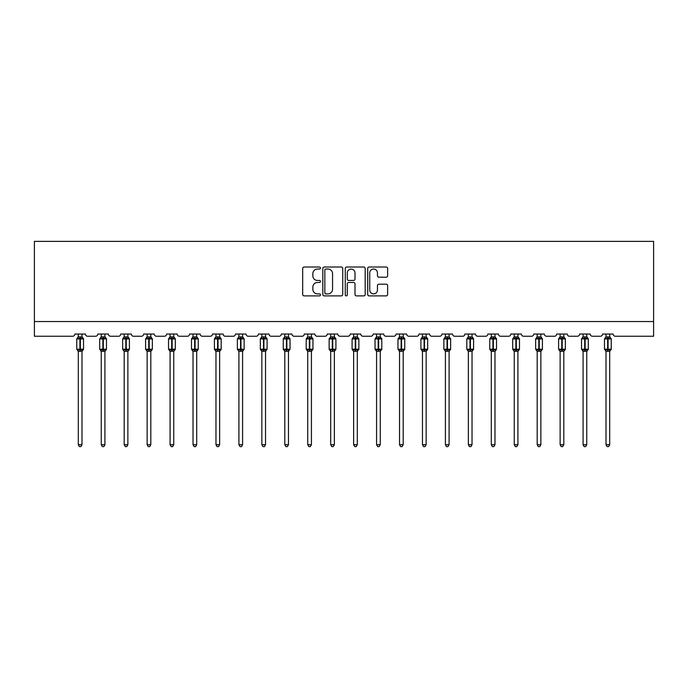 <?xml version="1.0" encoding="UTF-8"?>
<svg xmlns="http://www.w3.org/2000/svg" width="688" height="688" viewBox="0 0 688 688"><rect width="100%" height="100%" fill="white"/><g stroke="black" fill="none" stroke-linecap="round" stroke-linejoin="round"><path stroke-width="1.03" d="M320.47 268.028A1.015 1.015 0 0 0 319.456 267.021L304.122 267.021A1.445 1.445 0 0 0 302.677 268.458L302.677 294.447A1.445 1.445 0 0 0 304.122 295.892L319.456 295.892A1.015 1.015 0 0 0 320.47 294.877A1.015 1.015 0 0 0 319.456 293.871L317.469 293.871A4.618 4.618 0 0 1 312.851 289.252L312.851 287.085A4.618 4.618 0 0 1 317.469 282.467L319.456 282.467A1.015 1.015 0 0 0 320.47 281.452A1.015 1.015 0 0 0 319.456 280.446L317.469 280.446A4.618 4.618 0 0 1 312.851 275.828L312.851 273.661A4.618 4.618 0 0 1 317.469 269.042L319.456 269.042A1.015 1.015 0 0 0 320.47 268.028M386.192 277.195A1.445 1.445 0 0 0 387.636 275.75L387.636 268.458A1.445 1.445 0 0 0 386.192 267.021L369.155 267.021A1.445 1.445 0 0 0 367.71 268.458L367.71 294.447A1.445 1.445 0 0 0 369.155 295.892L386.192 295.892A1.445 1.445 0 0 0 387.636 294.447L387.636 285.64A1.445 1.445 0 0 0 386.192 284.196L378.899 284.196A1.445 1.445 0 0 0 377.454 285.64L377.454 290.009A3.861 3.861 0 0 1 373.593 293.871A3.861 3.861 0 0 1 369.731 290.009L369.731 272.904A3.861 3.861 0 0 1 373.593 269.042A3.861 3.861 0 0 1 377.454 272.904L377.454 275.75A1.445 1.445 0 0 0 378.899 277.195L386.192 277.195M653.6 321.537L653.6 241.376L34.4 241.376L34.4 336.243L72.644 336.243A2.21 2.21 0 0 0 74.846 334.033L85.432 334.033A2.21 2.21 0 0 0 87.643 336.243L95.58 336.243A2.21 2.21 0 0 0 97.791 334.033L108.377 334.033A2.21 2.21 0 0 0 110.587 336.243L118.525 336.243A2.21 2.21 0 0 0 120.735 334.033L131.322 334.033A2.21 2.21 0 0 0 133.532 336.243L141.47 336.243A2.21 2.21 0 0 0 143.68 334.033L154.267 334.033A2.21 2.21 0 0 0 156.477 336.243L164.415 336.243A2.21 2.21 0 0 0 166.625 334.033L177.212 334.033A2.21 2.21 0 0 0 179.422 336.243L187.36 336.243A2.21 2.21 0 0 0 189.57 334.033L200.156 334.033A2.21 2.21 0 0 0 202.367 336.243L210.304 336.243A2.21 2.21 0 0 0 212.515 334.033L223.101 334.033A2.21 2.21 0 0 0 225.311 336.243L233.249 336.243A2.21 2.21 0 0 0 235.459 334.033L246.046 334.033A2.21 2.21 0 0 0 248.256 336.243L256.194 336.243A2.21 2.21 0 0 0 258.404 334.033L268.991 334.033A2.21 2.21 0 0 0 271.192 336.243L279.139 336.243A2.21 2.21 0 0 0 281.34 334.033L291.936 334.033A2.21 2.21 0 0 0 294.137 336.243L302.084 336.243A2.21 2.21 0 0 0 304.285 334.033L314.88 334.033A2.21 2.21 0 0 0 317.082 336.243L325.028 336.243A2.21 2.21 0 0 0 327.23 334.033L337.825 334.033A2.21 2.21 0 0 0 340.027 336.243L347.973 336.243A2.21 2.21 0 0 0 350.175 334.033L360.77 334.033A2.21 2.21 0 0 0 362.972 336.243L370.918 336.243A2.21 2.21 0 0 0 373.12 334.033L383.715 334.033A2.21 2.21 0 0 0 385.916 336.243L393.863 336.243A2.21 2.21 0 0 0 396.064 334.033L406.66 334.033A2.21 2.21 0 0 0 408.861 336.243L416.808 336.243A2.21 2.21 0 0 0 419.009 334.033L429.596 334.033A2.21 2.21 0 0 0 431.806 336.243L439.744 336.243A2.21 2.21 0 0 0 441.954 334.033L452.541 334.033A2.21 2.21 0 0 0 454.751 336.243L462.689 336.243A2.21 2.21 0 0 0 464.899 334.033L475.485 334.033A2.21 2.21 0 0 0 477.696 336.243L485.633 336.243A2.21 2.21 0 0 0 487.844 334.033L498.43 334.033A2.21 2.21 0 0 0 500.64 336.243L508.578 336.243A2.21 2.21 0 0 0 510.788 334.033L521.375 334.033A2.21 2.21 0 0 0 523.585 336.243L531.523 336.243A2.21 2.21 0 0 0 533.733 334.033L544.32 334.033A2.21 2.21 0 0 0 546.53 336.243L554.468 336.243A2.21 2.21 0 0 0 556.678 334.033L567.265 334.033A2.21 2.21 0 0 0 569.475 336.243L577.413 336.243A2.21 2.21 0 0 0 579.623 334.033L590.209 334.033A2.21 2.21 0 0 0 592.42 336.243L600.357 336.243A2.21 2.21 0 0 0 602.568 334.033L613.154 334.033A2.21 2.21 0 0 0 615.356 336.243L653.6 336.243L653.6 321.537L34.4 321.537M342.736 268.458A1.445 1.445 0 0 0 341.291 267.021L324.254 267.021A1.445 1.445 0 0 0 322.818 268.458L322.818 294.447A1.445 1.445 0 0 0 324.254 295.892L341.291 295.892A1.445 1.445 0 0 0 342.736 294.447L342.736 268.458M346.709 267.021L363.746 267.021A1.445 1.445 0 0 1 365.182 268.458L365.182 294.447A1.445 1.445 0 0 1 363.746 295.892L356.453 295.892A1.445 1.445 0 0 1 355.008 294.447L355.008 283.912A1.445 1.445 0 0 0 353.563 282.467L348.73 282.467A1.445 1.445 0 0 0 347.285 283.912L347.285 294.877A1.015 1.015 0 0 1 346.27 295.892A1.015 1.015 0 0 1 345.264 294.877L345.264 268.458A1.445 1.445 0 0 1 346.709 267.021M325.845 269.042A1.015 1.015 0 0 0 324.839 270.049L324.839 292.856A1.015 1.015 0 0 0 325.845 293.871L327.935 293.871A4.618 4.618 0 0 0 332.562 289.252L332.562 273.661A4.618 4.618 0 0 0 327.935 269.042L325.845 269.042M355.008 272.973A3.861 3.861 0 0 0 351.147 269.111A3.861 3.861 0 0 0 347.285 272.973L347.285 279.001A1.445 1.445 0 0 0 348.73 280.446L353.563 280.446A1.445 1.445 0 0 0 355.008 279.001L355.008 272.973M78.303 444.715L81.984 444.715L80.874 446.624L79.404 446.624L78.303 444.715L78.303 351.19A1.617 1.539 180 0 0 77.452 349.839L77.77 349.366L79.92 349.882L80.358 349.22L80.358 338.264L82.517 338.78L83.042 338.238A0.74 0.74 0 0 1 83.523 338.926L76.755 338.926L76.755 349.22L79.92 349.22L79.92 338.264L77.77 338.78L77.452 338.307A1.617 1.539 0 0 0 78.303 336.948L81.984 337.025L81.984 334.033M81.984 444.715L81.984 351.121L79.92 351.336L79.92 349.882L80.358 349.22L83.523 349.22A0.74 0.74 0 0 1 83.042 349.908L81.984 351.43M81.984 351.198L81.984 351.198A1.617 1.539 180 0 1 82.827 349.839L82.517 349.366L80.358 349.882L80.358 351.336M79.92 351.336L78.303 351.198M78.303 334.033L78.303 336.957M78.303 337.025L77.77 338.78L78.303 337.025M82.517 338.78L81.984 337.025M81.984 351.121L82.517 349.366M78.303 351.121L77.77 349.366M101.248 444.715L104.92 444.715L103.819 446.624L102.349 446.624L101.248 444.715L101.248 351.19A1.617 1.539 180 0 0 100.396 349.839L100.715 349.366L102.865 349.882L103.303 349.22L103.303 338.264L105.462 338.78L105.986 338.238A0.74 0.74 0 0 1 106.468 338.926L99.7 338.926L99.7 349.22L102.865 349.22L102.865 338.264L100.715 338.78L100.396 338.307A1.617 1.539 0 0 0 101.248 336.948L104.929 337.025L104.92 334.033M104.92 444.715L104.929 351.121L102.865 351.336L102.865 349.882L103.303 349.22L106.468 349.22A0.74 0.74 0 0 1 105.986 349.908L104.92 351.43M104.92 351.198L104.92 351.198A1.617 1.539 180 0 1 105.771 349.839L105.462 349.366L103.303 349.882L103.303 351.336M102.865 351.336L101.248 351.198M101.248 334.033L101.248 336.957M101.248 337.025L100.715 338.78L101.248 337.025M105.462 338.78L104.929 337.025M104.929 351.121L105.462 349.366M101.248 351.121L100.715 349.366M124.193 444.715L127.865 444.715L126.764 446.624L125.293 446.624L124.193 444.715L124.193 351.19A1.617 1.539 180 0 0 123.341 349.839L123.659 349.366L125.809 349.882L126.248 349.22L126.248 338.264L128.398 338.78L128.931 338.238A0.74 0.74 0 0 1 129.413 338.926L122.645 338.926L122.645 349.22L125.809 349.22L125.809 338.264L123.659 338.78L123.341 338.307A1.617 1.539 0 0 0 124.193 336.948L127.873 337.025L127.865 334.033M127.865 444.715L127.873 351.121L125.809 351.336L125.809 349.882L126.248 349.22L129.413 349.22A0.74 0.74 0 0 1 128.931 349.908L127.865 351.43M127.865 351.198L127.865 351.198A1.617 1.539 180 0 1 128.716 349.839L128.398 349.366L126.248 349.882L126.248 351.336M125.809 351.336L124.193 351.198M124.193 334.033L124.193 336.957M124.193 337.025L123.659 338.78L124.193 337.025M128.398 338.78L127.873 337.025M127.873 351.121L128.398 349.366M124.193 351.121L123.659 349.366M147.137 444.715L150.81 444.715L149.709 446.624L148.238 446.624L147.137 444.715L147.137 351.19A1.617 1.539 180 0 0 146.286 349.839L146.604 349.366L148.754 349.882L149.193 349.22L149.193 338.264L151.343 338.78L151.876 338.238A0.74 0.74 0 0 1 152.358 338.926L145.589 338.926L145.589 349.22L148.754 349.22L148.754 338.264L146.604 338.78L146.286 338.307A1.617 1.539 0 0 0 147.137 336.948L150.81 337.025L150.81 334.033M150.81 444.715L150.81 351.121L148.754 351.336L148.754 349.882L149.193 349.22L152.358 349.22A0.74 0.74 0 0 1 151.876 349.908L150.81 351.43M150.81 351.198L150.81 351.198A1.617 1.539 180 0 1 151.661 349.839L151.343 349.366L149.193 349.882L149.193 351.336M148.754 351.336L147.137 351.198M147.137 334.033L147.137 336.957M147.137 337.025L146.604 338.78L147.137 337.025M151.343 338.78L150.81 337.025M150.81 351.121L151.343 349.366M147.137 351.121L146.604 349.366M170.082 444.715L173.754 444.715L172.654 446.624L171.183 446.624L170.082 444.715L170.082 351.19A1.617 1.539 180 0 0 169.231 349.839L169.549 349.366L171.699 349.882L172.138 349.22L172.138 338.264L174.288 338.78L174.821 338.238A0.74 0.74 0 0 1 175.302 338.926L168.534 338.926L168.534 349.22L171.699 349.22L171.699 338.264L169.549 338.78L169.231 338.307A1.617 1.539 0 0 0 170.082 336.948L173.754 337.025L173.754 334.033M173.754 444.715L173.754 351.121L171.699 351.336L171.699 349.882L172.138 349.22L175.302 349.22A0.74 0.74 0 0 1 174.821 349.908L173.754 351.43M173.754 351.198L173.754 351.198A1.617 1.539 180 0 1 174.606 349.839L174.288 349.366L172.138 349.882L172.138 351.336M171.699 351.336L170.082 351.198M170.082 334.033L170.082 336.957M170.082 337.025L169.549 338.78L170.082 337.025M174.288 338.78L173.754 337.025M173.754 351.121L174.288 349.366M170.082 351.121L169.549 349.366M193.027 444.715L196.699 444.715L195.598 446.624L194.128 446.624L193.027 444.715L193.027 351.19A1.617 1.539 180 0 0 192.176 349.839L192.494 349.366L194.644 349.882L195.082 349.22L195.082 338.264L197.232 338.78L197.766 338.238A0.74 0.74 0 0 1 198.247 338.926L191.479 338.926L191.479 349.22L194.644 349.22L194.644 338.264L192.494 338.78L192.176 338.307A1.617 1.539 0 0 0 193.027 336.948L196.699 337.025L196.699 334.033M196.699 444.715L196.699 351.121L194.644 351.336L194.644 349.882L195.082 349.22L198.247 349.22A0.74 0.74 0 0 1 197.766 349.908L196.699 351.43M196.699 351.198L196.699 351.198A1.617 1.539 180 0 1 197.551 349.839L197.232 349.366L195.082 349.882L195.082 351.336M194.644 351.336L193.027 351.198M193.027 334.033L193.027 336.957M193.027 337.025L192.494 338.78L193.027 337.025M197.232 338.78L196.699 337.025M196.699 351.121L197.232 349.366M193.027 351.121L192.494 349.366M215.972 444.715L219.644 444.715L218.543 446.624L217.073 446.624L215.972 444.715L215.972 351.19A1.617 1.539 180 0 0 215.12 349.839L215.439 349.366L217.589 349.882L218.027 349.22L218.027 338.264L220.177 338.78L220.71 338.238A0.74 0.74 0 0 1 221.192 338.926L214.424 338.926L214.424 349.22L217.589 349.22L217.589 338.264L215.439 338.78L215.12 338.307A1.617 1.539 0 0 0 215.972 336.948L219.644 337.025L219.644 334.033M219.644 444.715L219.644 351.121L217.589 351.336L217.589 349.882L218.027 349.22L221.192 349.22A0.74 0.74 0 0 1 220.71 349.908L219.644 351.43M219.644 351.198L219.644 351.198A1.617 1.539 180 0 1 220.495 349.839L220.177 349.366L218.027 349.882L218.027 351.336M217.589 351.336L215.972 351.198M215.972 334.033L215.972 336.957M215.963 337.025L215.439 338.78L215.963 337.025M220.177 338.78L219.644 337.025M219.644 351.121L220.177 349.366M215.963 351.121L215.439 349.366M238.917 444.715L242.589 444.715L241.488 446.624L240.017 446.624L238.917 444.715L238.917 351.19A1.617 1.539 180 0 0 238.065 349.839L238.375 349.366L240.533 349.882L240.972 349.22L240.972 338.264L243.122 338.78L243.655 338.238A0.74 0.74 0 0 1 244.137 338.926L237.369 338.926L237.369 349.22L240.533 349.22L240.533 338.264L238.375 338.78L238.065 338.307A1.617 1.539 0 0 0 238.917 336.948L242.589 337.025L242.589 334.033M242.589 444.715L242.589 351.121L240.533 351.336L240.533 349.882L240.972 349.22L244.137 349.22A0.74 0.74 0 0 1 243.655 349.908L242.589 351.43M242.589 351.198L242.589 351.198A1.617 1.539 180 0 1 243.44 349.839L243.122 349.366L240.972 349.882L240.972 351.336M240.533 351.336L238.917 351.198M238.917 334.033L238.917 336.957M238.908 337.025L238.375 338.78L238.908 337.025M243.122 338.78L242.589 337.025M242.589 351.121L243.122 349.366M238.908 351.121L238.375 349.366M261.853 444.715L265.534 444.715L264.433 446.624L262.962 446.624L261.853 444.715L261.853 351.19A1.617 1.539 180 0 0 261.01 349.839L261.32 349.366L263.478 349.882L263.917 349.22L263.917 338.264L266.067 338.78L266.591 338.238A0.74 0.74 0 0 1 267.082 338.926L260.313 338.926L260.313 349.22L263.478 349.22L263.478 338.264L261.32 338.78L261.01 338.307A1.617 1.539 0 0 0 261.853 336.948L265.534 337.025L265.534 334.033M265.534 444.715L265.534 351.121L263.478 351.336L263.478 349.882L263.917 349.22L267.082 349.22A0.74 0.74 0 0 1 266.591 349.908L265.534 351.43M265.534 351.198L265.534 351.198A1.617 1.539 180 0 1 266.385 349.839L266.067 349.366L263.917 349.882L263.917 351.336M263.478 351.336L261.853 351.198M261.853 334.033L261.853 336.957M261.853 337.025L261.32 338.78L261.853 337.025M266.067 338.78L265.534 337.025M265.534 351.121L266.067 349.366M261.853 351.121L261.32 349.366M284.798 444.715L288.478 444.715L287.378 446.624L285.907 446.624L284.798 444.715L284.798 351.19A1.617 1.539 180 0 0 283.955 349.839L284.264 349.366L286.423 349.882L286.862 349.22L286.862 338.264L289.012 338.78L289.536 338.238A0.74 0.74 0 0 1 290.026 338.926L283.258 338.926L283.258 349.22L286.423 349.22L286.423 338.264L284.264 338.78L283.955 338.307A1.617 1.539 0 0 0 284.798 336.948L288.478 337.025L288.478 334.033M288.478 444.715L288.478 351.121L286.423 351.336L286.423 349.882L286.862 349.22L290.026 349.22A0.74 0.74 0 0 1 289.536 349.908L288.478 351.43M288.478 351.198L288.478 351.198A1.617 1.539 180 0 1 289.33 349.839L289.012 349.366L286.862 349.882L286.862 351.336M286.423 351.336L284.798 351.198M284.798 334.033L284.798 336.957M284.798 337.025L284.264 338.78L284.798 337.025M289.012 338.78L288.478 337.025M288.478 351.121L289.012 349.366M284.798 351.121L284.264 349.366M307.742 444.715L311.423 444.715L310.322 446.624L308.852 446.624L307.742 444.715L307.742 351.19A1.617 1.539 180 0 0 306.9 349.839L307.209 349.366L309.359 349.882L309.806 349.22L309.806 338.264L311.956 338.78L312.481 338.238A0.74 0.74 0 0 1 312.963 338.926L306.203 338.926L306.203 349.22L309.359 349.22L309.359 338.264L307.209 338.78L306.9 338.307A1.617 1.539 0 0 0 307.742 336.948L311.423 337.025L311.423 334.033M311.423 444.715L311.423 351.121L309.359 351.336L309.359 349.882L309.806 349.22L312.963 349.22A0.74 0.74 0 0 1 312.481 349.908L311.423 351.43M311.423 351.198L311.423 351.198A1.617 1.539 180 0 1 312.275 349.839L311.956 349.366L309.806 349.882L309.806 351.336M309.359 351.336L307.742 351.198M307.742 334.033L307.742 336.957M307.742 337.025L307.209 338.78L307.742 337.025M311.956 338.78L311.423 337.025M311.423 351.121L311.956 349.366M307.742 351.121L307.209 349.366M330.687 444.715L334.368 444.715L333.259 446.624L331.797 446.624L330.687 444.715L330.687 351.19A1.617 1.539 180 0 0 329.836 349.839L330.154 349.366L332.304 349.882L332.751 349.22L332.751 338.264L334.901 338.78L335.426 338.238A0.74 0.74 0 0 1 335.907 338.926L329.148 338.926L329.148 349.22L332.304 349.22L332.304 338.264L330.154 338.78L329.836 338.307A1.617 1.539 0 0 0 330.687 336.948L334.368 337.025L334.368 334.033M334.368 444.715L334.368 351.121L332.304 351.336L332.304 349.882L332.751 349.22L335.907 349.22A0.74 0.74 0 0 1 335.426 349.908L334.368 351.43M334.368 351.198L334.368 351.198A1.617 1.539 180 0 1 335.219 349.839L334.901 349.366L332.751 349.882L332.751 351.336M332.304 351.336L330.687 351.198M330.687 334.033L330.687 336.957M330.687 337.025L330.154 338.78L330.687 337.025M334.901 338.78L334.368 337.025M334.368 351.121L334.901 349.366M330.687 351.121L330.154 349.366M353.632 444.715L357.313 444.715L356.203 446.624L354.741 446.624L353.632 444.715L353.632 351.19A1.617 1.539 180 0 0 352.781 349.839L353.099 349.366L355.249 349.882L355.696 349.22L355.696 338.264L357.846 338.78L358.371 338.238A0.74 0.74 0 0 1 358.852 338.926L352.093 338.926L352.093 349.22L355.249 349.22L355.249 338.264L353.099 338.78L352.781 338.307A1.617 1.539 0 0 0 353.632 336.948L357.313 337.025L357.313 334.033M357.313 444.715L357.313 351.121L355.249 351.336L355.249 349.882L355.696 349.22L358.852 349.22A0.74 0.74 0 0 1 358.371 349.908L357.313 351.43M357.313 351.198L357.313 351.198A1.617 1.539 180 0 1 358.164 349.839L357.846 349.366L355.696 349.882L355.696 351.336M355.249 351.336L353.632 351.198M353.632 334.033L353.632 336.957M353.632 337.025L353.099 338.78L353.632 337.025M357.846 338.78L357.313 337.025M357.313 351.121L357.846 349.366M353.632 351.121L353.099 349.366M376.577 444.715L380.258 444.715L379.148 446.624L377.678 446.624L376.577 444.715L376.577 351.19A1.617 1.539 180 0 0 375.725 349.839L376.044 349.366L378.194 349.882L378.641 349.22L378.641 338.264L380.791 338.78L381.315 338.238A0.74 0.74 0 0 1 381.797 338.926L375.037 338.926L375.037 349.22L378.194 349.22L378.194 338.264L376.044 338.78L375.725 338.307A1.617 1.539 0 0 0 376.577 336.948L380.258 337.025L380.258 334.033M380.258 444.715L380.258 351.121L378.194 351.336L378.194 349.882L378.641 349.22L381.797 349.22A0.74 0.74 0 0 1 381.315 349.908L380.258 351.43M380.258 351.198L380.258 351.198A1.617 1.539 180 0 1 381.1 349.839L380.791 349.366L378.641 349.882L378.641 351.336M378.194 351.336L376.577 351.198M376.577 334.033L376.577 336.957M376.577 337.025L376.044 338.78L376.577 337.025M380.791 338.78L380.258 337.025M380.258 351.121L380.791 349.366M376.577 351.121L376.044 349.366M399.522 444.715L403.202 444.715L402.093 446.624L400.622 446.624L399.522 444.715L399.522 351.19A1.617 1.539 180 0 0 398.67 349.839L398.988 349.366L401.138 349.882L401.577 349.22L401.577 338.264L403.736 338.78L404.26 338.238A0.74 0.74 0 0 1 404.742 338.926L397.974 338.926L397.974 349.22L401.138 349.22L401.138 338.264L398.988 338.78L398.67 338.307A1.617 1.539 0 0 0 399.522 336.948L403.202 337.025L403.202 334.033M403.202 444.715L403.202 351.121L401.138 351.336L401.138 349.882L401.577 349.22L404.742 349.22A0.74 0.74 0 0 1 404.26 349.908L403.202 351.43M403.202 351.198L403.202 351.198A1.617 1.539 180 0 1 404.045 349.839L403.736 349.366L401.577 349.882L401.577 351.336M401.138 351.336L399.522 351.198M399.522 334.033L399.522 336.957M399.522 337.025L398.988 338.78L399.522 337.025M403.736 338.78L403.202 337.025M403.202 351.121L403.736 349.366M399.522 351.121L398.988 349.366M422.466 444.715L426.147 444.715L425.038 446.624L423.567 446.624L422.466 444.715L422.466 351.19A1.617 1.539 180 0 0 421.615 349.839L421.933 349.366L424.083 349.882L424.522 349.22L424.522 338.264L426.68 338.78L427.205 338.238A0.74 0.74 0 0 1 427.687 338.926L420.918 338.926L420.918 349.22L424.083 349.22L424.083 338.264L421.933 338.78L421.615 338.307A1.617 1.539 0 0 0 422.466 336.948L426.147 337.025L426.147 334.033M426.147 444.715L426.147 351.121L424.083 351.336L424.083 349.882L424.522 349.22L427.687 349.22A0.74 0.74 0 0 1 427.205 349.908L426.147 351.43M426.147 351.198L426.147 351.198A1.617 1.539 180 0 1 426.99 349.839L426.68 349.366L424.522 349.882L424.522 351.336M424.083 351.336L422.466 351.198M422.466 334.033L422.466 336.957M422.466 337.025L421.933 338.78L422.466 337.025M426.68 338.78L426.147 337.025M426.147 351.121L426.68 349.366M422.466 351.121L421.933 349.366M445.411 444.715L449.083 444.715L447.983 446.624L446.512 446.624L445.411 444.715L445.411 351.19A1.617 1.539 180 0 0 444.56 349.839L444.878 349.366L447.028 349.882L447.467 349.22L447.467 338.264L449.625 338.78L450.15 338.238A0.74 0.74 0 0 1 450.631 338.926L443.863 338.926L443.863 349.22L447.028 349.22L447.028 338.264L444.878 338.78L444.56 338.307A1.617 1.539 0 0 0 445.411 336.948L449.092 337.025L449.083 334.033M449.083 444.715L449.092 351.121L447.028 351.336L447.028 349.882L447.467 349.22L450.631 349.22A0.74 0.74 0 0 1 450.15 349.908L449.083 351.43M449.083 351.198L449.083 351.198A1.617 1.539 180 0 1 449.935 349.839L449.625 349.366L447.467 349.882L447.467 351.336M447.028 351.336L445.411 351.198M445.411 334.033L445.411 336.957M445.411 337.025L444.878 338.78L445.411 337.025M449.625 338.78L449.092 337.025M449.092 351.121L449.625 349.366M445.411 351.121L444.878 349.366M468.356 444.715L472.028 444.715L470.927 446.624L469.457 446.624L468.356 444.715L468.356 351.19A1.617 1.539 180 0 0 467.505 349.839L467.823 349.366L469.973 349.882L470.411 349.22L470.411 338.264L472.561 338.78L473.095 338.238A0.74 0.74 0 0 1 473.576 338.926L466.808 338.926L466.808 349.22L469.973 349.22L469.973 338.264L467.823 338.78L467.505 338.307A1.617 1.539 0 0 0 468.356 336.948L472.037 337.025L472.028 334.033M472.028 444.715L472.037 351.121L469.973 351.336L469.973 349.882L470.411 349.22L473.576 349.22A0.74 0.74 0 0 1 473.095 349.908L472.028 351.43M472.028 351.198L472.028 351.198A1.617 1.539 180 0 1 472.88 349.839L472.561 349.366L470.411 349.882L470.411 351.336M469.973 351.336L468.356 351.198M468.356 334.033L468.356 336.957M468.356 337.025L467.823 338.78L468.356 337.025M472.561 338.78L472.037 337.025M472.037 351.121L472.561 349.366M468.356 351.121L467.823 349.366M491.301 444.715L494.973 444.715L493.872 446.624L492.402 446.624L491.301 444.715L491.301 351.19A1.617 1.539 180 0 0 490.449 349.839L490.768 349.366L492.918 349.882L493.356 349.22L493.356 338.264L495.506 338.78L496.039 338.238A0.74 0.74 0 0 1 496.521 338.926L489.753 338.926L489.753 349.22L492.918 349.22L492.918 338.264L490.768 338.78L490.449 338.307A1.617 1.539 0 0 0 491.301 336.948L494.973 337.025L494.973 334.033M494.973 444.715L494.973 351.121L492.918 351.336L492.918 349.882L493.356 349.22L496.521 349.22A0.74 0.74 0 0 1 496.039 349.908L494.973 351.43M494.973 351.198L494.973 351.198A1.617 1.539 180 0 1 495.824 349.839L495.506 349.366L493.356 349.882L493.356 351.336M492.918 351.336L491.301 351.198M491.301 334.033L491.301 336.957M491.301 337.025L490.768 338.78L491.301 337.025M495.506 338.78L494.973 337.025M494.973 351.121L495.506 349.366M491.301 351.121L490.768 349.366M514.246 444.715L517.918 444.715L516.817 446.624L515.346 446.624L514.246 444.715L514.246 351.19A1.617 1.539 180 0 0 513.394 349.839L513.712 349.366L515.862 349.882L516.301 349.22L516.301 338.264L518.451 338.78L518.984 338.238A0.74 0.74 0 0 1 519.466 338.926L512.698 338.926L512.698 349.22L515.862 349.22L515.862 338.264L513.712 338.78L513.394 338.307A1.617 1.539 0 0 0 514.246 336.948L517.918 337.025L517.918 334.033M517.918 444.715L517.918 351.121L515.862 351.336L515.862 349.882L516.301 349.22L519.466 349.22A0.74 0.74 0 0 1 518.984 349.908L517.918 351.43M517.918 351.198L517.918 351.198A1.617 1.539 180 0 1 518.769 349.839L518.451 349.366L516.301 349.882L516.301 351.336M515.862 351.336L514.246 351.198M514.246 334.033L514.246 336.957M514.246 337.025L513.712 338.78L514.246 337.025M518.451 338.78L517.918 337.025M517.918 351.121L518.451 349.366M514.246 351.121L513.712 349.366M537.19 444.715L540.863 444.715L539.762 446.624L538.291 446.624L537.19 444.715L537.19 351.19A1.617 1.539 180 0 0 536.339 349.839L536.657 349.366L538.807 349.882L539.246 349.22L539.246 338.264L541.396 338.78L541.929 338.238A0.74 0.74 0 0 1 542.411 338.926L535.642 338.926L535.642 349.22L538.807 349.22L538.807 338.264L536.657 338.78L536.339 338.307A1.617 1.539 0 0 0 537.19 336.948L540.863 337.025L540.863 334.033M540.863 444.715L540.863 351.121L538.807 351.336L538.807 349.882L539.246 349.22L542.411 349.22A0.74 0.74 0 0 1 541.929 349.908L540.863 351.43M540.863 351.198L540.863 351.198A1.617 1.539 180 0 1 541.714 349.839L541.396 349.366L539.246 349.882L539.246 351.336M538.807 351.336L537.19 351.198M537.19 334.033L537.19 336.957M537.19 337.025L536.657 338.78L537.19 337.025M541.396 338.78L540.863 337.025M540.863 351.121L541.396 349.366M537.19 351.121L536.657 349.366M560.135 444.715L563.807 444.715L562.707 446.624L561.236 446.624L560.135 444.715L560.135 351.19A1.617 1.539 180 0 0 559.284 349.839L559.602 349.366L561.752 349.882L562.191 349.22L562.191 338.264L564.341 338.78L564.874 338.238A0.74 0.74 0 0 1 565.355 338.926L558.587 338.926L558.587 349.22L561.752 349.22L561.752 338.264L559.602 338.78L559.284 338.307A1.617 1.539 0 0 0 560.135 336.948L563.807 337.025L563.807 334.033M563.807 444.715L563.807 351.121L561.752 351.336L561.752 349.882L562.191 349.22L565.355 349.22A0.74 0.74 0 0 1 564.874 349.908L563.807 351.43M563.807 351.198L563.807 351.198A1.617 1.539 180 0 1 564.659 349.839L564.341 349.366L562.191 349.882L562.191 351.336M561.752 351.336L560.135 351.198M560.135 334.033L560.135 336.957M560.127 337.025L559.602 338.78L560.127 337.025M564.341 338.78L563.807 337.025M563.807 351.121L564.341 349.366M560.127 351.121L559.602 349.366M583.08 444.715L586.752 444.715L585.651 446.624L584.181 446.624L583.08 444.715L583.08 351.19A1.617 1.539 180 0 0 582.229 349.839L582.538 349.366L584.697 349.882L585.135 349.22L585.135 338.264L587.285 338.78L587.819 338.238A0.74 0.74 0 0 1 588.3 338.926L581.532 338.926L581.532 349.22L584.697 349.22L584.697 338.264L582.538 338.78L582.229 338.307A1.617 1.539 0 0 0 583.08 336.948L586.752 337.025L586.752 334.033M586.752 444.715L586.752 351.121L584.697 351.336L584.697 349.882L585.135 349.22L588.3 349.22A0.74 0.74 0 0 1 587.819 349.908L586.752 351.43M586.752 351.198L586.752 351.198A1.617 1.539 180 0 1 587.604 349.839L587.285 349.366L585.135 349.882L585.135 351.336M584.697 351.336L583.08 351.198M583.08 334.033L583.08 336.957M583.071 337.025L582.538 338.78L583.071 337.025M587.285 338.78L586.752 337.025M586.752 351.121L587.285 349.366M583.071 351.121L582.538 349.366M606.016 444.715L609.697 444.715L608.596 446.624L607.126 446.624L606.016 444.715L606.016 351.19A1.617 1.539 180 0 0 605.173 349.839L605.483 349.366L607.642 349.882L608.08 349.22L608.08 338.264L610.23 338.78L610.755 338.238A0.74 0.74 0 0 1 611.245 338.926L604.477 338.926L604.477 349.22L607.642 349.22L607.642 338.264L605.483 338.78L605.173 338.307A1.617 1.539 0 0 0 606.016 336.948L609.697 337.025L609.697 334.033M609.697 444.715L609.697 351.121L607.642 351.336L607.642 349.882L608.08 349.22L611.245 349.22A0.74 0.74 0 0 1 610.755 349.908L609.697 351.43M609.697 351.198L609.697 351.198A1.617 1.539 180 0 1 610.548 349.839L610.23 349.366L608.08 349.882L608.08 351.336M607.642 351.336L606.016 351.198M606.016 334.033L606.016 336.957M606.016 337.025L605.483 338.78L606.016 337.025M610.23 338.78L609.697 337.025M609.697 351.121L610.23 349.366M606.016 351.121L605.483 349.366M80.358 336.81L80.358 338.264L79.92 336.81M82.827 338.307A1.617 1.539 0 0 1 81.984 336.948M103.303 336.81L103.303 338.264L102.865 336.81M105.771 338.307A1.617 1.539 0 0 1 104.92 336.948M126.248 336.81L126.248 338.264L125.809 336.81M128.716 338.307A1.617 1.539 0 0 1 127.865 336.948M149.193 336.81L149.193 338.264L148.754 336.81M151.661 338.307A1.617 1.539 0 0 1 150.81 336.948M172.138 336.81L172.138 338.264L171.699 336.81M174.606 338.307A1.617 1.539 0 0 1 173.754 336.948M195.082 336.81L195.082 338.264L194.644 336.81M197.551 338.307A1.617 1.539 0 0 1 196.699 336.948M218.027 336.81L218.027 338.264L217.589 336.81M220.495 338.307A1.617 1.539 0 0 1 219.644 336.948M240.972 336.81L240.972 338.264L240.533 336.81M243.44 338.307A1.617 1.539 0 0 1 242.589 336.948M263.917 336.81L263.917 338.264L263.478 336.81M266.385 338.307A1.617 1.539 0 0 1 265.534 336.948M286.862 336.81L286.862 338.264L286.423 336.81M289.33 338.307A1.617 1.539 0 0 1 288.478 336.948M309.806 336.81L309.806 338.264L309.359 336.81M312.275 338.307A1.617 1.539 0 0 1 311.423 336.948M332.751 336.81L332.751 338.264L332.304 336.81M335.219 338.307A1.617 1.539 0 0 1 334.368 336.948M355.696 336.81L355.696 338.264L355.249 336.81M358.164 338.307A1.617 1.539 0 0 1 357.313 336.948M378.641 336.81L378.641 338.264L378.194 336.81M381.1 338.307A1.617 1.539 0 0 1 380.258 336.948M401.577 336.81L401.577 338.264L401.138 336.81M404.045 338.307A1.617 1.539 0 0 1 403.202 336.948M424.522 336.81L424.522 338.264L424.083 336.81M426.99 338.307A1.617 1.539 0 0 1 426.147 336.948M447.467 336.81L447.467 338.264L447.028 336.81M449.935 338.307A1.617 1.539 0 0 1 449.083 336.948M470.411 336.81L470.411 338.264L469.973 336.81M472.88 338.307A1.617 1.539 0 0 1 472.028 336.948M493.356 336.81L493.356 338.264L492.918 336.81M495.824 338.307A1.617 1.539 0 0 1 494.973 336.948M516.301 336.81L516.301 338.264L515.862 336.81M518.769 338.307A1.617 1.539 0 0 1 517.918 336.948M539.246 336.81L539.246 338.264L538.807 336.81M541.714 338.307A1.617 1.539 0 0 1 540.863 336.948M562.191 336.81L562.191 338.264L561.752 336.81M564.659 338.307A1.617 1.539 0 0 1 563.807 336.948M585.135 336.81L585.135 338.264L584.697 336.81M587.604 338.307A1.617 1.539 0 0 1 586.752 336.948M608.08 336.81L608.08 338.264L607.642 336.81M610.548 338.307A1.617 1.539 0 0 1 609.697 336.948M83.523 349.22L83.523 338.926M78.303 351.43L76.755 349.22M78.303 336.716L76.755 338.926M83.042 338.238L81.984 336.716M106.468 349.22L106.468 338.926M101.248 351.43L99.7 349.22M101.248 336.716L99.7 338.926M105.986 338.238L104.92 336.716M129.413 349.22L129.413 338.926M124.193 351.43L122.645 349.22M124.193 336.716L122.645 338.926M128.931 338.238L127.865 336.716M152.358 349.22L152.358 338.926M147.137 351.43L145.589 349.22M147.137 336.716L145.589 338.926M151.876 338.238L150.81 336.716M175.302 349.22L175.302 338.926M170.082 351.43L168.534 349.22M170.082 336.716L168.534 338.926M174.821 338.238L173.754 336.716M198.247 349.22L198.247 338.926M193.027 351.43L191.479 349.22M193.027 336.716L191.479 338.926M197.766 338.238L196.699 336.716M221.192 349.22L221.192 338.926M215.972 351.43L214.424 349.22M215.972 336.716L214.424 338.926M220.71 338.238L219.644 336.716M244.137 349.22L244.137 338.926M238.917 351.43L237.369 349.22M238.917 336.716L237.369 338.926M243.655 338.238L242.589 336.716M267.082 349.22L267.082 338.926M261.853 351.43L260.313 349.22M261.853 336.716L260.313 338.926M266.591 338.238L265.534 336.716M290.026 349.22L290.026 338.926M284.798 351.43L283.258 349.22M284.798 336.716L283.258 338.926M289.536 338.238L288.478 336.716M312.963 349.22L312.963 338.926M307.742 351.43L306.203 349.22M307.742 336.716L306.203 338.926M312.481 338.238L311.423 336.716M335.907 349.22L335.907 338.926M330.687 351.43L329.148 349.22M330.687 336.716L329.148 338.926M335.426 338.238L334.368 336.716M358.852 349.22L358.852 338.926M353.632 351.43L352.093 349.22M353.632 336.716L352.093 338.926M358.371 338.238L357.313 336.716M381.797 349.22L381.797 338.926M376.577 351.43L375.037 349.22M376.577 336.716L375.037 338.926M381.315 338.238L380.258 336.716M404.742 349.22L404.742 338.926M399.522 351.43L397.974 349.22M399.522 336.716L397.974 338.926M404.26 338.238L403.202 336.716M427.687 349.22L427.687 338.926M422.466 351.43L420.918 349.22M422.466 336.716L420.918 338.926M427.205 338.238L426.147 336.716M450.631 349.22L450.631 338.926M445.411 351.43L443.863 349.22M445.411 336.716L443.863 338.926M450.15 338.238L449.083 336.716M473.576 349.22L473.576 338.926M468.356 351.43L466.808 349.22M468.356 336.716L466.808 338.926M473.095 338.238L472.028 336.716M496.521 349.22L496.521 338.926M491.301 351.43L489.753 349.22M491.301 336.716L489.753 338.926M496.039 338.238L494.973 336.716M519.466 349.22L519.466 338.926M514.246 351.43L512.698 349.22M514.246 336.716L512.698 338.926M518.984 338.238L517.918 336.716M542.411 349.22L542.411 338.926M537.19 351.43L535.642 349.22M537.19 336.716L535.642 338.926M541.929 338.238L540.863 336.716M565.355 349.22L565.355 338.926M560.135 351.43L558.587 349.22M560.135 336.716L558.587 338.926M564.874 338.238L563.807 336.716M588.3 349.22L588.3 338.926M583.08 351.43L581.532 349.22M583.08 336.716L581.532 338.926M587.819 338.238L586.752 336.716M611.245 349.22L611.245 338.926M606.016 351.43L604.477 349.22M606.016 336.716L604.477 338.926M610.755 338.238L609.697 336.716"/></g></svg>
